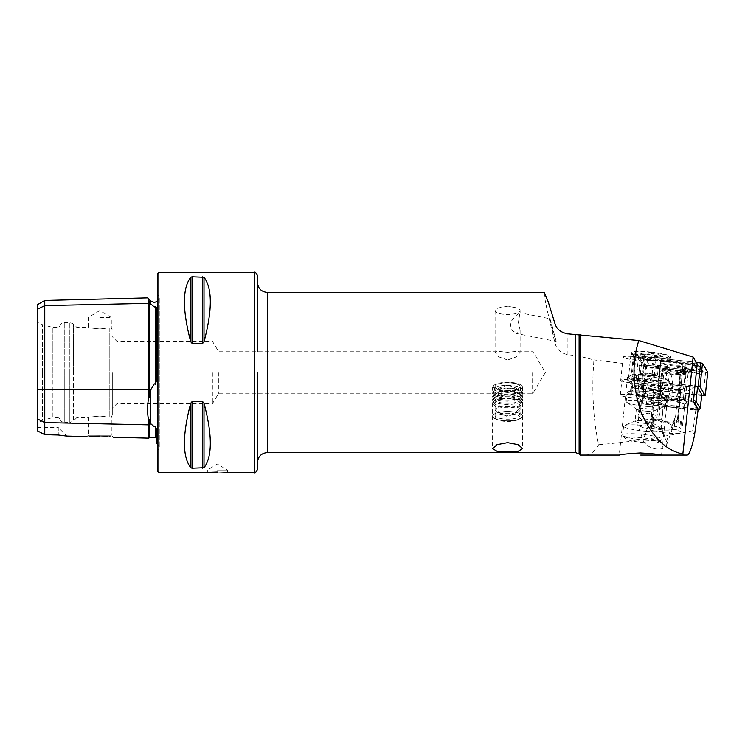 <?xml version="1.0" encoding="UTF-8"?>
<svg xmlns="http://www.w3.org/2000/svg" width="745" height="745" viewBox="0 0 745 745"><rect width="100%" height="100%" fill="white"/><g stroke="black" fill="none" stroke-linecap="round" stroke-linejoin="round"><path stroke-width="0.56" stroke-dasharray="3.73 2.79" d="M37.25 304.789L37.25 309.361L44.756 305.608L148.832 303.345A0.996 0.866 0 0 0 149.838 304.183L151.058 304.165L148.832 300.58C147.221 296.976 147.221 296.976 148.832 300.58L148.832 395.688C147.221 405.978 147.221 414.49 148.832 421.223L148.832 438.153M151.058 304.165L154.271 306.977L155.36 306.716L156.338 307.601L156.338 381.095L156.338 307.601L156.338 381.095L155.36 384.243L154.271 383.805L151.058 389.309L149.838 395.316C149.289 398.175 148.963 398.305 148.832 395.688M148.832 421.223C148.963 419.016 149.298 418.811 149.838 420.608L151.058 424.035L154.271 426.717L155.36 426.55L156.338 428.803L156.338 443.005M257.416 351.23L257.416 275.426M544.325 292.44L544.483 296.631L546.755 308.328L554.969 343.017C556.692 349.47 561.004 353.353 567.895 354.676L579.116 356.129L593.905 359.891L593.122 372.5C592.145 399.134 593.979 423.216 598.635 444.728C630.54 441.99 661.998 437.287 693.008 430.629L694.405 435.816M698.102 409.955L641.966 403.818L643.633 389.542L641.11 389.253L643.466 365.907L593.905 359.891M695.802 410.048L693.008 430.629M507.596 411.557A15.012 4.638 180 0 0 500.836 412.05A15.012 4.638 180 0 0 492.594 416.194A15.012 4.638 180 0 0 507.596 420.832A15.012 4.638 180 0 0 522.608 416.194A15.012 4.638 180 0 0 514.367 412.05A15.012 4.638 180 0 0 507.596 411.557M507.596 411.464A12.507 3.865 180 0 0 501.962 411.883A12.507 3.865 180 0 0 495.09 415.328A12.507 3.865 180 0 0 507.596 419.193A12.507 3.865 180 0 0 520.112 415.328A12.507 3.865 180 0 0 513.24 411.883A12.507 3.865 180 0 0 507.596 411.464M507.596 384.988L498.759 388.154L495.09 392.727L496.962 393.76L507.596 392.717L518.241 393.77L520.112 392.727L516.425 388.145L507.596 384.988M507.596 360.012L498.759 356.846L495.09 352.273L496.962 351.23L507.596 352.283L518.241 351.23L520.112 352.273L516.425 356.855L507.596 360.012M507.596 306.772A12.507 3.865 180 0 0 501.962 307.182A12.507 3.865 180 0 0 495.09 310.637A12.507 3.865 180 0 0 507.596 314.502A12.507 3.865 180 0 0 520.112 310.637A12.507 3.865 180 0 0 513.24 307.182A12.507 3.865 180 0 0 507.596 306.772M554.969 343.017L554.969 339.171C556.552 342.616 556.552 341.843 554.969 336.87L549.94 318.795L552.669 330.938L556.161 341.424L516.751 333.574L520.112 330.184L518.418 322.268L519.991 312.788L515.903 315.638L510.232 322.483L511.349 329.83L516.751 333.574M648.755 382.073L633.213 380.267A10.505 1.453 -173.9 0 0 632.3 380.164A10.505 1.453 -173.9 0 0 621.851 380.518A10.505 1.453 -173.9 0 0 631.397 382.986A11.762 1.63 6.1 0 1 620.715 380.229A11.762 1.63 6.1 0 1 632.412 379.829A11.762 1.63 6.1 0 1 633.427 379.941L649.603 381.822L648.755 382.073L646.632 387.13L644.276 396.219L653.728 400.857A16.008 2.216 6.1 0 0 652.89 401.443A16.008 2.216 6.1 0 0 668.582 405.336A16.008 2.216 6.1 0 0 684.739 404.824A16.008 2.216 6.1 0 0 677.103 402.095L675.64 415.915L666.449 441.45A12.507 7.608 -160.2 0 1 666.533 445.063A12.507 7.608 -160.2 0 1 654.762 448.723A12.507 7.608 -160.2 0 1 643.065 440.211L637.832 425.311L639.322 411.277L642.078 399.776L647.768 388.48L654.492 382.911L656.606 383.023C664.708 389.384 663.022 402.077 662.705 412.525L672.716 384.709L671.58 399.394L677.103 402.095M641.966 403.818L638.856 398.528L629.851 397.476A10.505 1.453 6.1 0 1 620.315 395.008A10.505 1.453 6.1 0 1 630.764 394.654A10.505 1.453 6.1 0 1 631.676 394.757L644.276 396.219M697.162 363.905L635.885 356.781A11.762 1.63 -173.9 0 0 634.87 356.669A11.762 1.63 -173.9 0 0 623.174 357.06A11.762 1.63 -173.9 0 0 633.855 359.826L640.337 360.58L643.466 365.907M648.634 374.977A17.517 2.421 -173.9 0 0 631.751 375.052A17.517 2.421 -173.9 0 0 631.22 375.564A17.517 2.421 -173.9 0 0 648.634 379.848A17.517 2.421 -173.9 0 0 666.049 379.261A17.517 2.421 -173.9 0 0 665.63 378.646A17.517 2.421 -173.9 0 0 648.634 374.977M650.767 354.871A17.517 2.421 -173.9 0 0 633.352 355.458A17.517 2.421 -173.9 0 0 633.483 355.812A17.517 2.421 -173.9 0 0 650.767 359.742A17.517 2.421 -173.9 0 0 667.976 359.472A17.517 2.421 -173.9 0 0 668.181 359.155A17.517 2.421 -173.9 0 0 650.767 354.871M656.606 383.023A21.018 2.905 -173.9 0 0 669.308 381.701A21.018 2.905 -173.9 0 0 668.805 380.965A21.018 2.905 -173.9 0 0 648.411 376.56A21.018 2.905 -173.9 0 0 628.156 376.653A21.018 2.905 -173.9 0 0 627.514 377.268A21.018 2.905 -173.9 0 0 648.411 382.409A21.018 2.905 -173.9 0 0 654.492 382.911M651.028 352.059A20.013 2.766 -173.9 0 0 631.276 353.139A20.013 2.766 -173.9 0 0 651.028 357.628A20.013 2.766 -173.9 0 0 670.696 357.321A20.013 2.766 -173.9 0 0 651.028 352.059M217.382 470.076L227.393 470.076L217.382 470.076M99.793 317.463L111.303 317.463L99.793 317.463M99.793 328.964C84.949 327.334 84.949 327.334 99.793 328.964C84.949 327.334 84.949 327.334 99.793 328.964L109.804 327.828L99.793 328.964M37.25 423.318L37.25 372.5L37.25 423.318L42.391 420.348L42.391 372.5L42.391 420.348L52.895 417.535L52.895 372.5L52.895 417.535L57.905 417.535L57.905 372.5L57.905 417.535L59.898 418.69L59.898 372.5L59.898 418.69C60.634 421.093 62.263 422.378 64.768 422.536L64.768 372.5L64.768 422.536L69.834 422.536L69.834 372.5L69.834 422.536L73.373 421.074L73.373 372.5L73.373 421.074L76.912 417.535L76.912 372.5L76.912 417.535L88.292 417.535L88.292 435.257L99.793 435.257L88.292 435.257L86.951 436.598L88.962 436.421M99.793 416.036C84.949 417.666 84.949 417.666 99.793 416.036C84.949 417.666 84.949 417.666 99.793 416.036L109.804 417.172C111.797 417.088 111.797 417.088 109.804 417.172C111.797 417.088 111.797 417.088 109.804 417.172L99.793 416.036M157.344 273.927L157.344 471.073M218.397 372.5L218.397 393.77L218.397 372.5M532.619 372.5L532.619 393.77L532.619 372.5M212.381 372.5L212.381 403.771L212.381 372.5M116.807 372.5L116.807 403.771L116.807 372.5M112.309 372.5L112.309 415.03L112.309 372.5M190.729 341.787L190.729 277.252C182.32 288.473 182.32 309.985 190.729 341.787L192.024 343.333L202.715 343.333L204.018 341.787C212.418 309.985 212.418 288.473 204.018 277.252L192.024 276.767L192.024 343.333M672.176 429.344A16.008 2.216 6.1 0 1 681.805 432.426A16.008 2.216 6.1 0 1 665.658 432.938A16.008 2.216 6.1 0 1 649.966 429.046A16.008 2.216 6.1 0 1 651.661 428.254L661.551 429.846C667.632 430.359 671.18 430.191 672.176 429.344L675.64 415.915M662.705 412.525L661.215 426.559C656.69 429.558 650.813 429.977 643.596 427.816L637.832 425.311M580.159 455.065L585.44 455.065C590.301 455.027 594.706 451.582 598.635 444.728M671.58 399.394L693.39 401.937M641.11 389.253L637.878 383.75L640.402 384.038L643.633 389.542M637.878 383.75L640.337 360.58M638.856 398.528L640.402 384.038M640.7 455.065L661.523 455.065L669.308 381.701M694.927 387.447L673.117 384.904M672.716 384.709L694.703 387.074M653.728 400.857L651.661 428.254M672.102 384.439C674.691 367.583 657.425 365.572 649.603 381.822M190.729 403.213C182.32 435.015 182.32 456.527 190.729 467.748L192.024 468.233L204.018 467.748C212.418 456.527 212.418 435.015 204.018 403.213L202.715 401.667L192.024 401.667L190.729 403.213L190.729 467.748M217.382 472.069C230.298 472.619 230.298 472.619 217.382 472.069M37.25 372.5L37.25 321.682L37.25 372.5M37.25 430.74L37.25 418.83L44.756 422.583L44.756 434.689L37.25 430.74M37.25 309.361L37.25 418.83M99.793 436.132L104.803 436.356M107.029 436.533L109.264 436.747M111.005 436.952L113.305 437.259L111.303 435.257L99.793 435.257L111.303 435.257L111.303 417.032L112.309 415.03M37.25 427.537L58.268 427.537L58.268 435.006L58.268 427.537L66.817 436.086L60.243 435.313M58.268 435.006L44.756 434.689M42.391 372.5L42.391 324.652L42.391 372.5M52.895 372.5L52.895 327.465L52.895 372.5M57.905 372.5L57.905 327.465L57.905 372.5M59.898 372.5L59.898 326.31L59.898 372.5M76.912 372.5L76.912 327.465L76.912 372.5M109.804 327.828C111.797 327.912 111.797 327.912 109.804 327.828C111.797 327.912 111.797 327.912 109.804 327.828L109.804 417.172L109.804 327.828M44.756 300.459L44.756 422.583L148.832 424.855A0.996 0.866 0 0 1 149.838 424.007L149.857 437.175M257.416 469.574L257.416 372.5M157.344 372.5L157.344 293.437L157.344 372.5M553.069 329.169L549.968 318.758L519.991 312.788M661.215 426.559L666.449 441.45M493.339 387.065A14.313 4.423 180 0 0 508.798 391.097A14.313 4.423 180 0 0 521.863 386.32A14.313 4.423 180 0 0 521.137 385.258A14.313 4.423 180 0 0 507.596 382.269A14.313 4.423 180 0 0 494.065 385.258A14.313 4.423 180 0 0 493.339 387.065M492.641 387.745A15.012 4.638 180 0 0 508.23 391.991A15.012 4.638 180 0 0 522.608 387.353A15.012 4.638 180 0 0 522.562 386.972A15.012 4.638 180 0 0 521.798 385.854A15.012 4.638 180 0 0 507.596 382.716A15.012 4.638 180 0 0 493.404 385.854A15.012 4.638 180 0 0 492.594 387.353A15.012 4.638 180 0 0 492.641 387.745M492.641 390.361A15.012 4.638 180 0 0 492.715 390.566A15.012 4.638 180 0 0 507.596 394.617A15.012 4.638 180 0 0 522.487 390.566A15.012 4.638 180 0 0 522.608 389.97A15.012 4.638 180 0 0 522.562 389.588A15.012 4.638 180 0 0 506.972 385.342A15.012 4.638 180 0 0 492.594 389.97A15.012 4.638 180 0 0 492.641 390.361M493.637 392.764A14.006 4.33 180 0 0 493.702 392.95A14.006 4.33 180 0 0 507.596 396.731A14.006 4.33 180 0 0 521.5 392.95A14.006 4.33 180 0 0 521.565 392.038A14.006 4.33 180 0 0 520.662 390.836A14.006 4.33 180 0 0 507.596 388.071A14.006 4.33 180 0 0 494.54 390.836A14.006 4.33 180 0 0 493.637 392.764M492.641 393.649A15.012 4.638 180 0 0 492.715 393.844A15.012 4.638 180 0 0 507.596 397.895A15.012 4.638 180 0 0 522.487 393.844A15.012 4.638 180 0 0 522.562 392.866A15.012 4.638 180 0 0 521.593 391.581A15.012 4.638 180 0 0 507.596 388.62A15.012 4.638 180 0 0 493.609 391.581A15.012 4.638 180 0 0 492.641 393.649M493.637 396.051A14.006 4.33 180 0 0 493.702 396.238A14.006 4.33 180 0 0 507.596 400.018A14.006 4.33 180 0 0 521.5 396.238A14.006 4.33 180 0 0 521.565 395.325A14.006 4.33 180 0 0 520.662 394.124A14.006 4.33 180 0 0 507.596 391.358A14.006 4.33 180 0 0 494.54 394.124A14.006 4.33 180 0 0 493.637 396.051M492.641 396.927A15.012 4.638 180 0 0 492.715 397.132A15.012 4.638 180 0 0 507.596 401.183A15.012 4.638 180 0 0 522.487 397.132A15.012 4.638 180 0 0 522.562 396.154A15.012 4.638 180 0 0 521.593 394.869A15.012 4.638 180 0 0 507.596 391.907A15.012 4.638 180 0 0 493.609 394.869A15.012 4.638 180 0 0 492.641 396.927M493.637 399.329A14.006 4.33 180 0 0 493.702 399.525A14.006 4.33 180 0 0 507.596 403.296A14.006 4.33 180 0 0 521.5 399.525A14.006 4.33 180 0 0 521.565 398.603A14.006 4.33 180 0 0 520.662 397.402A14.006 4.33 180 0 0 507.596 394.636A14.006 4.33 180 0 0 494.54 397.402A14.006 4.33 180 0 0 493.637 399.329M492.641 400.214A15.012 4.638 180 0 0 492.715 400.419A15.012 4.638 180 0 0 507.596 404.461A15.012 4.638 180 0 0 522.487 400.419A15.012 4.638 180 0 0 522.562 399.441A15.012 4.638 180 0 0 521.593 398.147A15.012 4.638 180 0 0 507.596 395.185A15.012 4.638 180 0 0 493.609 398.147A15.012 4.638 180 0 0 492.641 400.214M493.637 402.617A14.006 4.33 180 0 0 493.702 402.803A14.006 4.33 180 0 0 507.596 406.584A14.006 4.33 180 0 0 521.5 402.803A14.006 4.33 180 0 0 521.565 401.89A14.006 4.33 180 0 0 520.662 400.689A14.006 4.33 180 0 0 507.596 397.923A14.006 4.33 180 0 0 494.54 400.689A14.006 4.33 180 0 0 493.637 402.617M492.641 403.501A15.012 4.638 180 0 0 508.23 407.748A15.012 4.638 180 0 0 522.608 403.11A15.012 4.638 180 0 0 522.562 402.719A15.012 4.638 180 0 0 521.593 401.434A15.012 4.638 180 0 0 507.596 398.473A15.012 4.638 180 0 0 493.609 401.434A15.012 4.638 180 0 0 492.594 403.11A15.012 4.638 180 0 0 492.641 403.501M492.641 416.585A15.012 4.638 180 0 0 495.192 418.802A15.012 4.638 180 0 0 520.01 418.802A15.012 4.638 180 0 0 522.608 416.194A15.012 4.638 180 0 0 522.562 415.803A15.012 4.638 180 0 0 506.972 411.557A15.012 4.638 180 0 0 492.594 416.194A15.012 4.638 180 0 0 492.641 416.585M495.229 417.945A12.414 3.837 180 0 0 497.343 419.78A12.414 3.837 180 0 0 517.859 419.78A12.414 3.837 180 0 0 519.973 417.302A12.414 3.837 180 0 0 506.563 413.801A12.414 3.837 180 0 0 495.229 417.945M520.066 409.48A12.507 3.865 180 0 0 507.075 405.941A12.507 3.865 180 0 0 495.09 409.806A12.507 3.865 180 0 0 495.136 410.123A12.507 3.865 180 0 0 497.26 411.976A12.507 3.865 180 0 0 517.943 411.976A12.507 3.865 180 0 0 520.112 409.806A12.507 3.865 180 0 0 520.066 409.48M520.066 386.366A12.507 3.865 180 0 0 507.075 382.828A12.507 3.865 180 0 0 495.09 386.692A12.507 3.865 180 0 0 495.136 387.018A12.507 3.865 180 0 0 508.127 390.557A12.507 3.865 180 0 0 520.112 386.692A12.507 3.865 180 0 0 520.066 386.366M660.275 402.263L664.428 399.069L670.798 401.183C674.15 401.425 676.898 397.569 679.049 389.616L681.33 363.439L682.932 364.231C683.314 365.069 680.893 365.376 675.678 365.162C670.183 364.808 665.741 364.128 662.361 363.132L660.75 362.349L658.468 388.517L657.36 392.438L650.972 400.205L643.857 397.979L639.704 401.173L649.714 404.312L660.275 402.263L658.785 416.315L648.774 413.177L638.214 415.226L639.769 418.439A19.677 2.719 -173.9 0 0 651.195 419.547A19.677 2.719 -173.9 0 0 660.34 419.537L658.785 416.315M643.857 397.979L664.428 399.069M639.769 418.439L653.793 425.293L654.473 418.886L656.68 419.966A11.007 1.527 -173.9 0 0 663.041 421.54L676.553 422.257A11.007 1.527 -173.9 0 0 677.922 421.679A11.007 1.527 -173.9 0 0 677.261 421.065L675.044 419.984L674.365 426.391L660.34 419.537M663.041 421.54C654.771 410.886 661.066 394.776 660.722 381.962L662.361 363.132M678.779 413.317L682.932 364.231L678.555 415.635L676.553 422.257M639.704 401.173L638.214 415.226M650.217 400.084A25.265 2.272 -175 0 1 670.798 401.183L650.972 400.205M653.793 425.293L650.515 425.116L652.732 426.205A14.509 2.012 -173.9 0 0 668.693 429.167A14.509 2.012 -173.9 0 0 680.725 428.45A14.509 2.012 -173.9 0 0 679.85 427.639L677.643 426.559L674.365 426.391M681.33 363.439C678.183 361.651 656.438 360.496 660.75 362.349L658.357 388.359A11.259 1.015 -175 0 0 658.468 388.517M654.473 418.886L651.195 418.718L653.412 419.798A14.509 2.012 -173.9 0 0 669.373 422.76A14.509 2.012 -173.9 0 0 681.405 422.043A14.509 2.012 -173.9 0 0 680.53 421.232L678.322 420.152L675.044 419.984M678.322 420.152L677.643 426.559M651.195 418.718L650.515 425.116M660.396 362.889A12.907 1.788 6.1 0 1 660.349 362.703A12.907 1.788 6.1 0 1 672.726 362.219A12.907 1.788 6.1 0 1 685.977 365.236A12.907 1.788 6.1 0 1 686.024 365.423A12.907 1.788 6.1 0 1 673.657 365.907A12.907 1.788 6.1 0 1 660.396 362.889M657.909 386.348A12.907 1.788 6.1 0 1 657.863 386.152A12.907 1.788 6.1 0 1 670.23 385.677A12.907 1.788 6.1 0 1 683.491 388.694A12.907 1.788 6.1 0 1 683.538 388.881A12.907 1.788 6.1 0 1 671.161 389.365A12.907 1.788 6.1 0 1 657.909 386.348M688.92 362.862A5.001 0.689 6.1 0 1 693.325 363.858A5.001 0.689 6.1 0 1 693.446 363.97L696.37 368.961A5.001 0.689 6.1 0 1 690.988 369.157L657.462 365.255A5.001 0.689 6.1 0 1 652.937 364.156L650.003 359.155A5.001 0.689 6.1 0 1 650.152 358.932A5.001 0.689 6.1 0 1 655.395 358.969L688.92 362.862L689.004 364.296L696.463 366.112L693.446 363.97M707.741 372.249L643.876 364.864L638.623 355.905L696.221 362.303M701.669 395.558L641.38 388.313L636.137 379.363L694.834 385.891M702.405 363.253L707.592 372.267L644.015 364.91L638.735 355.942L700.682 362.834L702.405 363.253L700.402 364.165L700.682 362.834M650.152 358.932L644.546 360.645L645.254 360.971L643.112 360.394L646.045 365.385L648.411 367.788L656.68 367.983L690.205 371.885L700.822 374.353L702.87 371.429L699.937 366.428L689.311 363.839L655.777 359.937L644.825 360.692L638.735 355.942M693.325 363.858L696.463 366.112L699.397 371.112L698.428 373.385L690.503 371.429L690.261 372.146L656.736 368.244L649.454 368.049L643.969 364.873M694.945 365.879L696.407 366.354L700.402 364.165M698.428 373.385L700.822 374.353L707.648 372.183M690.988 369.157L690.503 371.429L656.978 367.527L650.879 367.453L646.586 360.71L655.479 360.394L655.395 358.969M643.112 360.394A3.502 3.455 -30.4 0 0 646.586 360.71L644.825 360.692M689.311 363.839L689.069 364.556L655.544 360.654L647.293 360.906M649.454 368.049L650.879 367.453M668.74 390.063A20.013 2.766 6.1 0 1 650.618 385.584A20.013 2.766 6.1 0 1 672.214 384.867A20.013 2.766 6.1 0 1 690.298 389.793A20.013 2.766 6.1 0 1 668.74 390.063M668.367 396.368A16.008 2.216 6.1 0 1 653.868 392.783A16.008 2.216 6.1 0 1 653.831 392.606A16.008 2.216 6.1 0 1 671.143 392.215A16.008 2.216 6.1 0 1 685.679 395.986A16.008 2.216 6.1 0 1 685.605 396.154A16.008 2.216 6.1 0 1 668.367 396.368M667.967 400.093A16.008 2.216 6.1 0 1 653.439 396.321A16.008 2.216 6.1 0 1 653.505 396.154A16.008 2.216 6.1 0 1 670.751 395.94A16.008 2.216 6.1 0 1 685.251 399.525A16.008 2.216 6.1 0 1 685.279 399.702A16.008 2.216 6.1 0 1 667.967 400.093M667.166 405.597A19.016 2.635 6.1 0 1 649.994 400.922A19.016 2.635 6.1 0 1 670.463 400.67A19.016 2.635 6.1 0 1 687.682 404.926A19.016 2.635 6.1 0 1 667.166 405.597M700.216 408.698A5.001 0.689 6.1 0 1 694.871 408.735L646.446 403.101A5.001 0.689 6.1 0 1 641.939 402.021A5.001 0.689 6.1 0 1 641.92 401.993L637.683 394.776A5.001 0.689 6.1 0 1 637.664 394.701A5.001 0.689 6.1 0 1 643.075 394.58L691.5 400.214A5.001 0.689 6.1 0 1 693.539 400.521M701.753 394.487A5.001 0.689 6.1 0 1 696.379 394.543L647.954 388.909A5.001 0.689 6.1 0 1 643.429 387.8L639.191 380.583A5.001 0.689 6.1 0 1 639.173 380.509A5.001 0.689 6.1 0 1 644.583 380.388L693.008 386.022A5.001 0.689 6.1 0 1 694.787 386.283M693.614 402.319A3.502 0.484 -173.9 0 0 691.211 401.89L642.786 396.256A3.502 0.484 -173.9 0 0 639.014 396.396L643.252 403.613A3.502 0.484 -173.9 0 0 643.261 403.632A3.502 0.484 -173.9 0 0 646.418 404.386L694.843 410.011A3.502 0.484 -173.9 0 0 698.074 410.132M647.899 373.413A7.506 1.043 -173.9 0 0 642.013 373.441A7.506 1.043 -173.9 0 0 641.65 374.027A7.506 1.043 -173.9 0 0 643.056 374.586A7.506 1.043 -173.9 0 0 649.975 375.694A7.506 1.043 -173.9 0 0 655.851 375.666A7.506 1.043 -173.9 0 0 656.168 375.564A7.506 1.043 -173.9 0 0 654.818 374.521A7.506 1.043 -173.9 0 0 647.899 373.413L657.472 375.275L654.24 376.057L645.701 375.34L640.402 373.832L643.624 373.049L647.899 373.413M644.295 442.651A16.762 2.319 -173.9 0 0 658.45 442.167A16.762 2.319 -173.9 0 0 639.657 437.548A16.762 2.319 -173.9 0 0 625.437 438.665A16.762 2.319 -173.9 0 0 644.295 442.651M645.03 440.146A19.761 2.738 -173.9 0 0 661.709 439.587A19.761 2.738 -173.9 0 0 661.942 439.224A19.761 2.738 -173.9 0 0 639.555 434.13A19.761 2.738 -173.9 0 0 622.634 435.052A19.761 2.738 -173.9 0 0 622.792 435.453A19.761 2.738 -173.9 0 0 645.03 440.146M645.971 431.262A19.761 2.738 -173.9 0 0 662.892 430.34A19.761 2.738 -173.9 0 0 662.37 429.623A19.761 2.738 -173.9 0 0 640.495 425.246A19.761 2.738 -173.9 0 0 624.236 425.572A19.761 2.738 -173.9 0 0 623.584 426.168A19.761 2.738 -173.9 0 0 645.971 431.262M645.123 423.421A8.884 1.229 -173.9 0 0 652.722 423.002A8.884 1.229 -173.9 0 0 652.49 422.676A8.884 1.229 -173.9 0 0 642.665 420.711A8.884 1.229 -173.9 0 0 635.355 420.86A8.884 1.229 -173.9 0 0 635.057 421.13A8.884 1.229 -173.9 0 0 645.123 423.421M646.418 411.184A8.884 1.229 -173.9 0 0 653.728 411.035A8.884 1.229 -173.9 0 0 654.026 410.765A8.884 1.229 -173.9 0 0 643.959 408.483A8.884 1.229 -173.9 0 0 636.36 408.893A8.884 1.229 -173.9 0 0 636.593 409.219A8.884 1.229 -173.9 0 0 646.418 411.184M648.578 406.649A19.761 2.738 -173.9 0 0 664.847 406.323A19.761 2.738 -173.9 0 0 665.499 405.727A19.761 2.738 -173.9 0 0 643.112 400.633A19.761 2.738 -173.9 0 0 626.191 401.555A19.761 2.738 -173.9 0 0 626.703 402.281A19.761 2.738 -173.9 0 0 648.578 406.649M649.575 397.271A19.761 2.738 -173.9 0 0 666.496 396.349A19.761 2.738 -173.9 0 0 644.108 391.255A19.761 2.738 -173.9 0 0 627.188 392.177A19.761 2.738 -173.9 0 0 649.575 397.271M650.897 385.221A20.013 2.766 -173.9 0 0 667.855 384.597A20.013 2.766 -173.9 0 0 668.032 384.29A20.013 2.766 -173.9 0 0 645.356 379.131A20.013 2.766 -173.9 0 0 628.221 380.062A20.013 2.766 -173.9 0 0 628.324 380.397A20.013 2.766 -173.9 0 0 650.897 385.221M653.533 360.356A20.013 2.766 -173.9 0 0 670.668 359.416A20.013 2.766 -173.9 0 0 670.509 359.015A20.013 2.766 -173.9 0 0 647.992 354.257A20.013 2.766 -173.9 0 0 631.099 354.834A20.013 2.766 -173.9 0 0 630.866 355.197A20.013 2.766 -173.9 0 0 653.533 360.356M653.449 357.507A17.517 2.421 -173.9 0 0 668.302 356.334A17.517 2.421 -173.9 0 0 648.606 352.18A17.517 2.421 -173.9 0 0 633.818 352.674A17.517 2.421 -173.9 0 0 653.449 357.507M640.402 373.832L642.348 355.44C643.261 356.678 644.332 356.417 645.58 354.657L649.724 356.166L654.119 355.384C655.712 357.367 657.481 357.87 659.418 356.883L658.357 358.066L656.196 357.665L651.8 358.447L647.656 356.948C645.747 357.935 643.978 357.442 642.348 355.44L641.156 353.987A10.011 1.388 -173.9 0 0 652.415 356.371A10.011 1.388 -173.9 0 0 660.862 356.082A10.011 1.388 -173.9 0 0 649.64 353.316A10.011 1.388 -173.9 0 0 641.156 353.987M657.472 375.275L659.418 356.883M652.164 373.776L654.119 355.384M643.624 373.049L645.58 354.657M645.701 375.34L647.656 356.948M654.24 376.057L656.196 357.665M662.705 372.845A16.008 2.216 -173.9 0 0 679.216 374.763A16.008 2.216 -173.9 0 0 688.045 373.711L685.391 398.677A16.008 2.216 -173.9 0 1 676.562 399.72A16.008 2.216 -173.9 0 1 660.061 397.811L662.705 372.845A2.505 1.434 -78.3 0 0 662.64 371.625L662.072 369.315A17.75 2.459 -173.9 0 0 679.719 371.41A17.75 2.459 -173.9 0 0 690.066 370.47A17.75 2.459 -173.9 0 0 689.684 369.632A17.75 2.459 -173.9 0 0 682.932 367.499L681.852 369.958A2.505 1.434 101.7 0 0 681.526 371.206L678.881 396.172L677.699 396.275L680.353 371.308A4.507 2.58 101.7 0 1 680.939 369.064L682.02 366.605L682.932 367.499M660.061 397.811L661.234 397.709L663.879 372.742A4.507 2.58 -78.3 0 0 663.767 370.554L663.199 368.244A16.008 2.216 -173.9 0 0 679.123 370.135A16.008 2.216 -173.9 0 0 688.454 369.287A16.008 2.216 -173.9 0 0 688.11 368.533A16.008 2.216 -173.9 0 0 682.02 366.605M663.199 368.244L662.072 369.315M661.234 397.709A14.006 1.937 -173.9 0 0 675.678 399.385A14.006 1.937 -173.9 0 0 683.398 398.473A14.006 1.937 -173.9 0 0 677.699 396.275M685.391 398.677A16.008 2.216 -173.9 0 0 678.881 396.172M150.732 300.98L150.732 303.513M37.25 389.309L151.058 389.309M149.857 395.167L149.857 304.183A0.996 0.866 0 0 0 149.857 304.183L149.857 301.632M150.732 390.65L150.732 423.337M254.408 272.428L254.408 472.572M631.676 394.757L633.213 380.267M633.427 379.941L635.885 356.781M157.8 372.5L157.8 451.097L157.8 372.5M158.843 272.428L158.843 472.572M267.418 292.44L267.418 452.56M575.578 355.523L575.578 452.56M579.116 356.129L579.116 454.022M567.895 354.676L567.895 333.853M652.257 414.676L643.065 440.211M639.322 411.277L644.667 396.424M64.768 372.5L64.768 322.464L64.768 372.5M69.834 372.5L69.834 322.464L69.834 372.5M73.373 372.5L73.373 323.926L73.373 372.5M155.36 426.55L155.36 437.315M149.857 420.702L149.857 424.007L151.058 424.035M155.36 306.716L155.36 384.243M202.715 343.333L202.715 276.767M204.018 341.787L204.018 277.252M192.024 468.233L192.024 401.667M202.715 468.233L202.715 401.667M204.018 467.748L204.018 403.213M554.969 336.87L554.969 323.647M629.851 397.476L633.855 359.826M681.293 383.051L677.261 421.065M660.722 381.962L656.68 419.966M679.049 389.616A11.259 1.015 -175 0 0 666.486 388.089A11.259 1.015 -175 0 0 658.357 388.359L657.36 392.438M680.53 421.232L679.85 427.639M653.412 419.798L652.732 426.205M638.297 379.307L640.504 357.19M636.146 379.391L638.633 355.933M641.38 388.313L643.876 364.864M643.196 388.76L645.738 366.121L644.015 364.91M703.094 395.725L705.589 372.267L705.645 373.087L707.592 372.267M655.479 360.394L655.777 359.937L655.479 360.394L689.004 364.296L695.523 366.223M646.586 360.71L650.003 359.155M646.045 365.385L649.519 365.711L652.937 364.156M656.978 367.527L657.462 365.255M702.87 371.429L699.397 371.112L696.37 368.961M696.463 366.112A3.502 3.455 -30.4 0 0 699.937 366.428M699.713 374.297L690.205 371.885M644.583 380.388L642.786 396.256M691.211 401.89L693.008 386.022M643.429 387.8L641.92 401.993L643.252 403.613M639.014 396.396L637.683 394.776L639.191 380.583M696.379 394.543L694.843 410.011M646.418 404.386L647.954 388.909M644.937 388.871A16.008 2.216 -173.9 0 0 631.229 389.616A16.008 2.216 -173.9 0 0 649.37 393.751A16.008 2.216 -173.9 0 0 663.078 392.997A16.008 2.216 -173.9 0 0 644.937 388.871M644.211 391.376A19.016 2.635 -173.9 0 0 628.119 392.69A19.016 2.635 -173.9 0 0 649.472 397.16A19.016 2.635 -173.9 0 0 665.564 395.846A19.016 2.635 -173.9 0 0 644.211 391.376M649.733 390.389A16.008 2.216 -173.9 0 0 663.432 389.644A16.008 2.216 -173.9 0 0 645.3 385.51A16.008 2.216 -173.9 0 0 631.592 386.264A16.008 2.216 -173.9 0 0 649.733 390.389M645.403 383.507A16.716 2.309 -173.9 0 0 631.183 384.569A16.716 2.309 -173.9 0 0 650.031 388.592A16.716 2.309 -173.9 0 0 664.195 388.071A16.716 2.309 -173.9 0 0 645.403 383.507M662.64 371.625A16.343 2.263 -173.9 0 0 678.9 373.562A16.343 2.263 -173.9 0 0 688.436 372.696A16.343 2.263 -173.9 0 0 681.852 369.958M663.767 370.554A14.611 2.021 -173.9 0 0 678.304 372.286A14.611 2.021 -173.9 0 0 686.825 371.504A14.611 2.021 -173.9 0 0 680.939 369.064M663.879 372.742A14.006 1.937 -173.9 0 0 678.332 374.418A14.006 1.937 -173.9 0 0 686.052 373.506A14.006 1.937 -173.9 0 0 680.353 371.308M690.066 370.47L688.045 373.711A16.008 2.216 -173.9 0 0 681.526 371.206M501.962 411.883L500.836 412.05M495.09 392.727L495.09 415.328M492.594 403.11L492.594 448.639M495.09 310.637L495.09 352.273M513.24 307.182L507.596 306.307L501.962 307.182M633.352 355.458L631.22 375.564M631.751 375.052L628.156 376.653M633.483 355.812L631.276 353.139M227.393 472.572L227.393 470.076L217.382 464.06L207.38 470.076L207.38 472.572M112.309 329.97L111.303 327.968L111.303 317.463L99.793 310.544L88.292 317.463L88.292 327.465L76.912 327.465L73.373 323.926L69.834 322.464L64.768 322.464C62.263 322.622 60.634 323.907 59.898 326.31L57.905 327.465L52.895 327.465L42.391 324.652L37.25 321.682M157.344 443.61L159.272 447.559L159.272 372.5L159.272 447.559L157.344 451.563M518.241 351.23L532.619 351.23L545.396 372.5L532.619 393.77L518.241 393.77M496.962 393.77L218.397 393.77L212.381 403.771L116.807 403.771L112.309 408.279M672.605 428.198L666.533 445.063M627.514 377.268L619.253 455.065M681.805 432.426L684.739 404.824M649.966 429.046L652.89 401.443M646.632 387.13L642.078 399.776M496.962 351.23L218.397 351.23L212.381 341.229L116.807 341.229L112.309 336.721M157.344 301.39L159.272 297.441L159.272 372.5L159.272 297.441L157.344 293.437M667.976 359.472L670.696 357.321M665.63 378.646L668.805 380.965M668.181 359.155L666.049 379.261M620.715 380.229L623.174 357.06M620.315 395.008L621.851 380.518M520.112 310.637L520.112 312.956M520.112 330.184L520.112 352.273M522.608 403.11L522.608 448.639M520.112 392.727L520.112 415.328M513.24 411.883L514.367 412.05M522.608 387.353L522.608 389.97M521.5 392.95L522.487 390.566M493.702 392.95L492.715 390.566M521.5 396.238L522.487 393.844M493.702 396.238L492.715 393.844M521.5 399.525L522.487 397.132M493.702 399.525L492.715 397.132M521.5 402.803L522.487 400.419M493.702 402.803L492.715 400.419M517.859 419.78L520.01 418.802M497.343 419.78L495.192 418.802M495.09 386.692L495.09 409.806M520.112 386.692L520.112 409.806M497.26 411.976L507.596 416.669L517.943 411.976M494.54 400.689L493.609 401.434M520.662 400.689L521.593 401.434M494.54 397.402L493.609 398.147M520.662 397.402L521.593 398.147M494.54 394.124L493.609 394.869M520.662 394.124L521.593 394.869M494.54 390.836L493.609 391.581M520.662 390.836L521.593 391.581M492.594 387.353L492.594 389.97M494.065 385.258L493.404 385.854M521.137 385.258L521.798 385.854M519.675 399.59A12.507 12.507 0 0 0 504.318 390.799A12.507 12.507 0 0 0 507.922 415.375A12.507 12.507 0 0 0 519.675 399.59M678.555 415.635L677.922 421.679M681.405 422.043L680.725 428.45M657.863 386.152L660.349 362.703M636.137 379.363L638.623 355.905M683.538 388.881L686.024 365.423M696.333 365.963L697.162 366.335L696.407 366.363M653.868 392.783L650.618 385.584M653.439 396.321L653.831 392.606M653.505 396.154L649.994 400.922M637.664 394.701L639.173 380.509M643.261 403.632L641.939 402.021M685.251 399.525L687.682 404.926M685.279 399.702L685.679 395.986M685.605 396.154L690.298 389.793M656.168 375.564L648.467 379L641.65 374.027M658.45 442.167L661.709 439.587M662.892 430.34L661.942 439.224M652.49 422.676L662.37 429.623M654.026 410.765L652.722 423.002M653.728 411.035L664.847 406.323M666.496 396.349L665.499 405.727M628.324 380.397L631.183 384.569L631.592 386.264L631.229 389.616L630.046 391.498C629.842 391.581 631.704 390.454 644.276 391.404C652.546 391.805 664.195 394.654 663.842 395.083L663.078 392.997L663.432 389.644L667.855 384.597M670.668 359.416L668.032 384.29M668.302 356.334L670.509 359.015M658.357 358.066L660.862 356.082M633.818 352.674L631.099 354.834M630.866 355.197L628.221 380.062M627.188 392.177L626.191 401.555M636.593 409.219L626.703 402.281M636.36 408.893L635.057 421.13M635.355 420.86L624.236 425.572M623.584 426.168L622.634 435.052M625.437 438.665L622.792 435.453M688.11 368.533L689.684 369.632M683.398 398.473L686.052 373.506L688.454 369.287"/><path stroke-width="1.12" d="M113.305 437.259L148.832 438.153L148.832 421.223C147.221 414.546 147.221 406.034 148.832 395.688L148.832 300.58C147.221 296.976 147.221 296.976 148.832 300.58L151.058 304.165L154.271 306.977L155.36 306.716L156.338 307.601L156.338 381.095L155.36 384.243L155.36 306.716M148.832 395.688C148.963 398.305 149.298 398.175 149.838 395.316L151.058 389.309L154.271 383.805L155.36 384.243M157.344 443.61L156.338 443.005L156.338 428.803L155.36 426.55L154.271 426.717L151.058 424.035L149.838 420.608C149.289 418.811 148.953 419.016 148.832 421.223M227.393 472.572L254.408 472.572L254.408 272.428C254.911 271.571 255.908 272.568 257.416 275.426L257.416 351.23M507.596 451.926L496.98 451.247L492.594 448.639L496.989 444.69L507.596 442.651L518.213 444.69L522.608 448.639L518.222 451.247L507.596 451.926M217.382 472.069C204.475 472.619 204.475 472.619 217.382 472.069C230.298 472.619 230.298 472.619 217.382 472.069L210.379 472.321M254.408 272.428L158.843 272.428L158.843 472.572L208.134 472.498M208.19 472.498L210.248 472.33M99.793 436.132C83.338 436.57 83.338 436.57 99.793 436.132C117.058 437.399 117.058 437.399 99.793 436.132L90.881 436.291M88.962 436.421L90.769 436.3M158.843 472.572L157.344 471.073L157.344 273.927L158.843 272.428M638.81 340.54L693.139 357.051L697.162 363.905L693.39 401.937L698.102 409.955L694.405 435.816C691.649 448.425 689.227 454.841 687.16 455.065L684.106 455.065L682.848 453.984C665.928 450.613 652.024 436.784 641.147 412.507C632.505 386.497 631.723 362.508 638.81 340.54L567.895 333.853C561.022 332.633 556.711 329.234 554.969 323.647L548.236 301.883L544.325 292.44L267.418 292.44C261.346 291.844 258.012 288.511 257.416 282.429M192.024 343.333L192.024 276.767L190.729 277.252L192.024 276.767L204.018 277.252C212.418 288.473 212.418 309.985 204.018 341.787L202.715 343.333L192.024 343.333L190.729 341.787C182.32 309.985 182.32 288.473 190.729 277.252L190.729 341.787M585.44 455.065L619.356 455.065C621.535 454.329 628.519 453.621 640.3 452.951C652.005 453.631 659.018 454.329 661.355 455.065L687.16 455.065M619.253 455.065L580.159 455.065L580.159 334.691M682.848 453.984L693.139 357.051M684.106 455.065L640.7 455.065M190.729 403.213L190.729 467.748L192.024 468.233L190.729 467.748C182.32 456.527 182.32 435.015 190.729 403.213L192.024 401.667L202.715 401.667L204.018 403.213C212.418 435.015 212.418 456.527 204.018 467.748L192.024 468.233L192.024 401.667M37.25 418.83L44.756 422.583L44.756 434.689L37.25 430.74L37.25 309.361L44.756 305.608L148.832 303.345A0.996 0.866 180 0 0 149.857 304.183L151.058 304.165M148.832 438.153L149.838 437.175L149.857 424.007A0.996 0.866 180 0 0 148.832 424.855L44.756 422.583L44.756 300.459L37.25 304.789L37.25 309.361M104.803 436.356L107.029 436.533M109.264 436.747L111.005 436.952M44.756 434.689L58.268 435.006L66.817 436.086L60.243 435.313M257.416 372.5L257.416 469.574C255.908 472.432 254.911 473.429 254.408 472.572M696.221 362.303L702.498 363.262L707.741 372.249M694.834 385.891L700.011 386.72L705.264 395.679L701.669 395.558M693.539 400.521A5.001 0.689 6.1 0 1 696.026 401.322L700.263 408.539A5.001 0.689 6.1 0 1 700.281 408.614A5.001 0.689 6.1 0 1 700.216 408.698L698.587 409.992A3.502 0.484 -173.9 0 0 698.614 409.88L694.377 402.663A3.502 0.484 -173.9 0 0 693.614 402.319M694.787 386.283A5.001 0.689 6.1 0 1 697.534 387.13L701.771 394.347A5.001 0.689 6.1 0 1 701.79 394.422A5.001 0.689 6.1 0 1 701.753 394.487M698.074 410.132A3.502 0.484 -173.9 0 0 698.587 409.992M150.732 303.513L150.732 300.98L154.271 302.451L157.344 301.39M37.25 389.309L149.838 389.309L149.857 301.632M150.732 423.337L150.732 390.65M579.116 334.747L579.116 454.022L575.578 452.56L267.418 452.56L267.418 292.44M575.578 452.56L575.578 334.617M149.857 395.167L149.857 389.309L151.058 389.309M149.857 437.175L155.36 437.315L155.36 426.55M149.857 420.702L149.857 424.007A0.996 0.866 180 0 1 149.857 424.007L151.058 424.035M204.018 277.252L204.018 341.787M202.715 276.767L202.715 343.333M204.018 403.213L204.018 467.748M202.715 401.667L202.715 468.233M698.205 386.283L700.691 362.824M700.011 386.72L702.498 363.262M705.254 395.651L707.741 372.193M697.534 387.13L696.026 401.322L694.377 402.663M698.614 409.88L700.263 408.539L701.771 394.347M267.418 452.56C261.346 453.156 258.012 456.489 257.416 462.571M579.116 454.022L580.159 455.065M66.817 436.086L86.951 436.598M155.36 437.315L156.338 438.311M44.756 300.459L147.622 297.879L150.732 300.98M705.264 395.679L707.75 372.221M700.281 408.614L701.79 394.422"/></g></svg>
